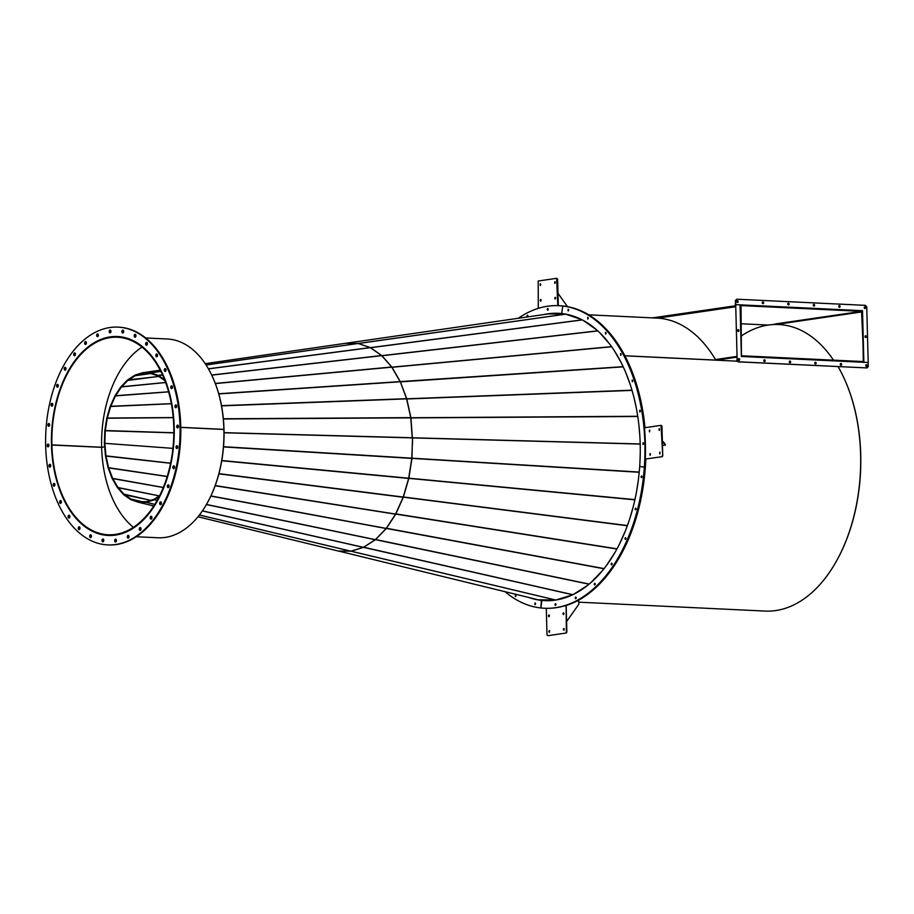 <?xml version="1.0" encoding="UTF-8"?>
<svg xmlns="http://www.w3.org/2000/svg" width="914" height="914" viewBox="0 0 914 914"><rect width="100%" height="100%" fill="white"/><g stroke="black" fill="none" stroke-linecap="round" stroke-linejoin="round"><path stroke-width="1.37" d="M831.763 357.66A143.121 88.11 92.7 0 1 833.488 360.162A143.121 88.11 -87.3 0 0 778.865 324.539A143.121 88.11 92.7 0 1 831.763 357.66M845.473 381.378A143.121 88.11 92.7 0 1 836.927 560.225M768.308 325.064L741.083 323.762L768.308 325.064A143.121 88.11 92.7 0 0 741.403 335.906A143.121 88.11 92.7 0 1 778.865 324.539A143.121 88.11 -87.3 0 0 775.929 324.481L775.609 323.956M659.954 453.79L660.022 452.27M659.759 453.881L659.714 452.156L659.759 453.881M659.337 430.334L659.405 428.803M659.143 430.414L659.108 428.689L659.143 430.414M649.648 431.751L649.717 430.22M649.466 431.831L649.42 430.106L649.466 431.831M650.265 455.206L650.334 453.687M650.071 455.298L650.025 453.573L650.071 455.298M568.611 310.429L568.634 309.8M568.337 310.874L568.417 309.343L568.337 310.874M588.216 318.529L588.239 317.889M587.942 318.963L588.01 317.432L587.942 318.963M606.005 333.576L606.028 332.947M605.731 334.01L605.811 332.479L605.731 334.01M621.086 354.826L621.12 354.198M620.812 355.26L620.892 353.741L620.812 355.26M632.705 381.218L632.739 380.59M632.442 381.664L632.511 380.133L632.442 381.664M640.28 411.426L640.314 410.797M640.017 411.871L640.086 410.34L640.017 411.871M643.433 443.941L643.467 443.313M643.17 444.375L643.239 442.844L643.17 444.375M558.922 313.331A143.829 88.544 -87.3 0 0 558.511 313.308L558.02 313.285A143.829 88.544 -87.3 0 0 545.601 314.313A143.829 88.544 -87.3 0 1 558.671 313.319A143.829 88.544 -87.3 0 0 558.02 313.285L558.511 313.308A143.829 88.544 -87.3 0 0 550.491 313.651M559.037 305.699A151.45 93.239 92.7 0 1 559.277 305.71A151.45 93.239 92.7 0 1 644.404 427.078L645.17 427.672M559.528 305.722A151.45 93.239 92.7 0 1 559.779 305.733A151.45 93.239 92.7 0 1 644.907 427.101M644.404 427.078L644.907 427.706L661.016 425.353L662.741 455.812L662.273 456.669L645.295 459.057A151.45 93.239 92.7 0 1 566.097 605.342L566.394 632.991L547.874 635.676M661.073 425.364L661.965 426.095L662.741 455.812M662.273 456.669L645.295 459.057M661.782 456.646L662.239 455.789M548.32 313.925A143.749 88.498 92.7 0 1 558.911 313.399A143.749 88.498 92.7 0 1 567.274 314.45M588.73 314.827L657.029 318.095A143.749 88.498 -87.3 0 1 715.799 360.105L624.902 355.763M554.41 314.005A143.121 88.11 92.7 0 1 558.888 314.028A143.121 88.11 92.7 0 1 559.551 314.073M571.136 316.027A143.121 88.11 92.7 0 1 577.008 318.026M587.234 323.236A143.121 88.11 92.7 0 1 593.392 327.555M602.086 335.404A143.121 88.11 92.7 0 1 608.061 342.213M615.133 352.141A143.121 88.11 92.7 0 1 617.407 355.854M662.387 442.285L663.301 441.702L665.335 444.524L665.346 445.152L662.467 445.392M663.313 442.33L665.346 445.152M662.364 441.656L663.301 441.702M741.357 355.763L740.123 306.076A1.165 0.914 -98.3 0 1 741.003 304.956L861.536 310.714A1.165 0.914 -98.3 0 1 862.485 311.925L863.296 361.681M654.241 317.958A1.165 0.914 -98.3 0 1 654.95 317.546L735.336 305.79L654.812 317.546M741.425 355.763L741.026 305.584L861.559 311.343L863.787 361.601M736.661 356.449L715.479 359.556M741.528 356.471L741.917 355.786L863.296 361.578L862.907 362.264M715.811 360.162L736.673 356.551L715.525 359.636M651.728 317.844L654.79 317.558M775.769 324.07L771.542 324.687M741.94 356.403L863.307 362.207M716.176 360.173L736.684 357.18M737.552 330.502A0.868 0.674 81.7 0 0 738.912 330.56A0.868 0.674 81.7 0 0 737.552 330.502M738.158 331.382A0.868 0.674 81.7 0 0 737.918 329.737M865.741 365.531A0.868 0.674 81.7 0 0 867.1 365.589A0.868 0.674 81.7 0 0 865.741 365.531M866.346 366.411A0.868 0.674 81.7 0 0 866.106 364.766M840.252 364.309A0.868 0.674 81.7 0 0 841.623 364.378A0.868 0.674 81.7 0 0 840.252 364.309M840.857 365.189A0.868 0.674 81.7 0 0 840.629 363.555M814.774 363.087A0.868 0.674 81.7 0 0 816.133 363.155A0.868 0.674 81.7 0 0 814.774 363.087M815.379 363.966A0.868 0.674 81.7 0 0 815.139 362.332M789.285 361.875A0.868 0.674 81.7 0 0 790.644 361.933A0.868 0.674 81.7 0 0 789.285 361.875M789.89 362.755A0.868 0.674 81.7 0 0 789.65 361.11M763.796 360.653A0.868 0.674 81.7 0 0 765.155 360.722A0.868 0.674 81.7 0 0 763.796 360.653M764.401 361.533A0.868 0.674 81.7 0 0 764.161 359.899M738.306 359.442A0.868 0.674 81.7 0 0 739.666 359.499A0.868 0.674 81.7 0 0 738.306 359.442M738.912 360.322A0.868 0.674 81.7 0 0 738.672 358.676M738.432 361.784L867.1 367.931L868.3 366.434L866.746 306.978L865.467 305.356L736.787 299.209L735.599 300.717L737.152 360.162L738.044 361.841L867.1 367.931M735.599 300.717L735.313 304.682L740.032 304.83L741.38 356.46L868.197 362.515L863.867 362.31L862.519 310.691L735.701 304.625L737.152 360.162M738.044 361.841L736.764 360.219M866.346 336.649A0.868 0.674 81.7 0 0 864.987 336.581A0.868 0.674 81.7 0 0 866.346 336.649M865.592 337.46A0.868 0.674 81.7 0 0 865.352 335.826M738.158 301.62A0.868 0.674 81.7 0 0 736.787 301.551A0.868 0.674 81.7 0 0 738.158 301.62M737.404 302.431A0.868 0.674 81.7 0 0 737.164 300.797M763.636 302.842A0.868 0.674 81.7 0 0 762.276 302.774A0.868 0.674 81.7 0 0 763.636 302.842M762.882 303.654A0.868 0.674 81.7 0 0 762.642 302.02M789.125 304.054A0.868 0.674 81.7 0 0 787.765 303.996A0.868 0.674 81.7 0 0 789.125 304.054M788.371 304.876A0.868 0.674 81.7 0 0 788.131 303.231M814.614 305.276A0.868 0.674 81.7 0 0 813.254 305.207A0.868 0.674 81.7 0 0 814.614 305.276M813.86 306.087A0.868 0.674 81.7 0 0 813.62 304.453M840.103 306.487A0.868 0.674 81.7 0 0 838.744 306.43A0.868 0.674 81.7 0 0 840.103 306.487M839.349 307.31A0.868 0.674 81.7 0 0 839.109 305.664M865.592 307.71A0.868 0.674 81.7 0 0 864.233 307.641A0.868 0.674 81.7 0 0 865.592 307.71M864.838 308.521A0.868 0.674 81.7 0 0 864.598 306.887M735.21 300.775L736.787 299.209M863.479 362.298L863.456 361.647M862.131 311.023L740.032 304.91M566.577 621.577L578.836 604.234L578.756 601.104L576.974 601.024M557.986 293.303L567.457 306.624M549.543 632.237L549.611 630.706M548.8 631.54L549.371 630.591L549.291 632.328L548.8 631.54M564.075 630.112L564.144 628.581M563.332 629.415L563.904 628.466L563.824 630.203L563.332 629.415M563.664 614.471L563.732 612.94M562.921 613.774L563.492 612.826L563.984 613.614L563.412 614.551L562.921 613.774M549.131 616.596L549.2 615.065M548.389 615.899L548.96 614.951L549.451 615.739L548.88 616.676L548.389 615.899M642.005 477.119L642.028 476.491M641.479 476.88L641.811 476.023L641.479 476.88M636.064 509.304L636.087 508.675M635.538 509.064L635.87 508.207L635.538 509.064M625.907 538.883L625.93 538.255M625.382 538.643L625.713 537.786L625.382 538.643M612.049 564.372L612.072 563.732M611.523 564.132L611.843 563.275L611.523 564.132M595.174 584.48L595.208 583.852M594.66 584.252L594.98 583.395L594.66 584.252M576.14 598.224L576.174 597.596M575.626 597.985L575.946 597.139L575.626 597.985M555.906 604.897L555.929 604.268M555.381 604.668L555.712 603.811L555.381 604.668M645.787 459.079A151.45 93.239 92.7 0 1 566.589 605.365M566.177 606.211L566.863 632.134M566.394 632.991L547.989 635.676M547.932 635.676L546.995 634.944L546.298 608.313A151.45 93.239 92.7 0 1 544.824 608.267A151.45 93.239 92.7 0 1 544.584 608.256M565.903 632.968L566.36 632.111M565.686 606.188L566.097 605.342M536.838 599.527A143.829 88.544 -87.3 0 0 545.19 600.647M518.329 318.266A151.45 93.239 92.7 0 1 558.785 305.687A151.45 93.239 92.7 0 1 562.259 305.962A151.45 93.239 92.7 0 1 644.359 467.065A151.45 93.239 92.7 0 1 544.333 608.244A151.45 93.239 92.7 0 1 540.86 607.97L541.888 600.395A143.829 88.544 -87.3 0 1 530.223 597.836A143.829 88.544 -87.3 0 0 544.938 600.635A143.829 88.544 -87.3 0 1 541.888 600.395L541.396 600.372A143.829 88.544 -87.3 0 0 544.698 600.624A143.829 88.544 -87.3 0 0 639.686 466.551A143.829 88.544 -87.3 0 0 561.722 313.559L562.761 305.984A151.45 93.239 92.7 0 1 644.85 467.088A151.45 93.239 92.7 0 1 544.824 608.267L545.315 608.29A151.45 93.239 92.7 0 1 545.075 608.278M546.298 608.324A151.45 93.239 92.7 0 1 545.315 608.29M535.467 604.177L535.501 603.548M515.862 596.088L515.896 595.448M535.204 604.611L535.273 603.08L535.204 604.611M515.599 596.522L515.667 594.991L515.599 596.522M554.992 283.294L555.061 281.763M555.312 282.437L554.741 283.374L554.821 281.649L555.312 282.437M540.46 285.419L540.528 283.888M540.78 284.562L540.208 285.499L540.288 283.774L540.78 284.562M540.871 301.06L540.939 299.529M541.191 300.203L540.62 301.152L540.128 300.363L540.7 299.426L541.191 300.203M555.404 298.935L555.472 297.404M555.723 298.078L555.141 299.027L554.649 298.238L555.232 297.301L555.723 298.078M527.938 316.381L527.961 315.753M527.664 316.815L527.732 315.284L527.664 316.815M548.172 309.709L548.206 309.081M547.909 310.143L547.977 308.612L547.909 310.143M538.3 308.361L538.209 281.009L556.615 278.324L557.814 305.653M556.729 278.324L557.609 279.056L558.305 305.664M838.081 366.628A143.749 88.498 92.7 0 1 851.528 524.865A143.749 88.498 92.7 0 1 765.178 611.078L578.791 602.177M737.529 361.201L624.925 355.82M553.61 600.327A143.749 88.498 92.7 0 1 545.19 600.578A143.749 88.498 92.7 0 1 538.426 599.824M224.044 432.779L412.534 437.897L411.837 458.177L408.649 478.433L403.165 497.273L395.556 514.182L386.245 528.372L375.38 539.626L363.464 547.326L350.93 551.188L555.689 600.041L538.3 599.801A143.749 88.498 92.7 0 1 531.251 598.076M617.51 355.809L617.43 355.912A143.121 88.11 92.7 0 1 620.469 361.384M625.861 372.866A143.121 88.11 92.7 0 1 630.134 384.257M625.062 531.605A143.121 88.11 92.7 0 1 619.966 542.973M613.842 554.204A143.121 88.11 92.7 0 1 607.81 563.401M600.155 573.032A143.121 88.11 92.7 0 1 593.609 579.796M584.503 587.314A143.121 88.11 92.7 0 1 577.911 591.564M567.491 596.442A143.121 88.11 92.7 0 1 561.31 598.339M549.805 599.972A143.121 88.11 92.7 0 1 545.224 599.95A143.121 88.11 92.7 0 1 544.447 599.904M173.763 427.055L174.197 426.998A99.5 61.261 92.7 0 0 117.586 336.615A99.5 61.261 92.7 0 0 51.515 444.935L51.904 444.878A98.872 60.872 92.7 0 1 117.552 337.243A98.872 60.872 92.7 0 1 173.763 427.055L174.151 427.078A99.5 61.261 92.7 0 1 108.081 535.387A99.5 61.261 92.7 0 1 51.515 445.015L101.637 447.334A98.872 60.872 92.7 0 0 133.398 527.309A98.872 60.872 92.7 0 1 101.637 447.289L104.687 446.843L101.637 447.289A98.872 60.872 92.7 0 1 142.013 347.069A98.872 60.872 92.7 0 0 101.637 447.254L51.904 444.878M177.522 427.158L178.344 427.192M180.778 427.318L223.884 429.374A99.5 61.261 92.7 0 0 167.319 338.991L145.703 337.963M101.637 447.254L51.515 444.935M177.545 427.238L178.31 427.272L177.545 427.238M213.43 378.83A98.872 60.872 92.7 0 1 223.999 429.489L180.778 427.398L223.884 429.374M158.545 370.444A68.687 42.295 92.7 0 1 160.178 370.113M568.154 310.954L568.108 309.229L568.154 310.954M587.759 319.043L587.771 317.318L587.759 319.043M605.548 334.09L605.502 332.376L605.548 334.09M620.629 355.352L620.583 353.627L620.629 355.352M632.248 381.744L632.202 380.018L632.248 381.744M639.823 411.951L639.777 410.226L639.823 411.951M642.976 444.455L642.999 442.73L642.976 444.455M644.359 467.065L639.686 466.551L644.359 467.065M582.195 319.854L370.364 347.651L358.105 343.47A1.165 0.697 82 0 1 358.277 343.493L370.364 347.594A1.165 0.674 82.5 0 1 370.501 347.663L381.755 355.557A1.165 0.651 83.5 0 1 381.869 355.66L391.843 367.04A1.165 0.628 84.7 0 1 391.946 367.177L400.275 381.595A1.165 0.606 86.2 0 1 400.355 381.778L406.707 398.687A1.165 0.583 87.8 0 1 406.764 398.881L410.889 417.641A1.165 0.583 89.7 0 1 410.923 417.858L412.363 437.84M345.732 343.298L548.274 313.925L565.652 314.165L581.772 319.637M640.188 443.964L412.671 437.783M638.863 424.713L639.811 435.395M583.086 320.323L596.705 329.874M599.435 332.388L610.049 344.475M613.762 349.765L621.36 362.938M625.416 371.678L630.283 384.668M633.893 397.087L636.521 409.038M358.265 343.527L565.652 314.165M370.478 347.743L582.321 319.923M611.615 346.635L391.809 367.165L381.721 355.649L597.767 330.822M381.835 355.774L597.882 330.925M391.889 367.302L611.717 346.772M400.263 381.892L623.257 366.845M406.604 398.812L632.008 390.187M406.65 398.984L632.065 390.392M410.763 417.744L637.755 416.27M410.786 417.904L637.778 416.487M412.248 437.886L410.752 417.629L406.616 398.87L400.275 381.595L623.177 366.674M205.227 363.658L345.481 343.298L358.128 343.481L565.515 314.142M159.596 495.708L153.952 499.341L146.263 501.695L138.505 501.603L130.953 499.044L123.87 494.086L117.643 486.968L112.491 478.045L108.526 467.488L105.944 455.789L104.836 443.336L172.906 448.363L104.836 443.336L105.27 430.757L107.235 418.281L110.594 406.741L115.313 396.208L121.082 387.422L127.846 380.43L135.215 375.7L142.904 373.346L142.767 372.729L142.904 373.346L150.65 373.438L150.604 372.821L142.847 372.718L160.224 370.193M412.534 437.772L224.044 432.653M150.65 373.438L158.202 375.997L158.225 375.38L150.604 372.821L160.818 371.37M208.472 368.879L370.353 347.651L381.721 355.649L211.751 375.128M164.611 379.836L158.225 375.38L162.475 374.82M215.361 383.572L391.809 367.165L400.218 381.766L218.777 393.934M164.954 380.715L158.259 376.02L162.509 374.9M150.719 373.449L150.741 372.843L160.841 371.415M640.988 476.857L641.559 475.92L641.479 477.645L640.988 476.857M635.047 509.041L635.618 508.104L635.538 509.829L635.047 509.041M624.89 538.62L625.462 537.672L625.953 538.46L625.382 539.409L624.89 538.62M611.032 564.109L611.603 563.161L612.094 563.949L611.523 564.886L611.032 564.109M594.169 584.229L594.74 583.281L595.231 584.069L594.66 585.006L594.169 584.229M575.135 597.962L575.706 597.025L576.197 597.813L575.626 598.75L575.135 597.962M554.889 604.645L555.461 603.697L555.952 604.485L555.381 605.422L554.889 604.645M534.964 602.977L534.953 604.702L534.964 602.977M515.359 594.888L515.347 596.614L515.359 594.888M528.749 597.47A143.829 88.544 -87.3 0 0 541.396 600.372L540.86 607.97A151.45 93.239 92.7 0 1 505.054 591.689M527.984 315.958L527.412 316.907L526.921 316.118L527.492 315.181L527.984 315.958M548.229 309.286L547.657 310.234L547.166 309.446L547.737 308.498L548.229 309.286M559.779 305.733L559.277 305.71A151.45 93.239 92.7 0 1 562.761 305.984L561.722 313.559A143.829 88.544 -87.3 0 0 558.42 313.296A143.829 88.544 -87.3 0 0 543.624 314.599M172.483 387.25A1.417 0.868 -87.3 0 0 170.747 387.228A1.417 0.868 -87.3 0 0 172.483 387.25M171.923 388.53A1.417 0.868 92.7 0 1 172.049 385.971M166.028 370.044A1.417 0.868 -87.3 0 0 164.28 370.021A1.417 0.868 -87.3 0 0 166.028 370.044M165.468 371.324A1.417 0.868 92.7 0 1 165.583 368.765M157.562 355.375A1.417 0.868 -87.3 0 0 155.814 355.352A1.417 0.868 -87.3 0 0 157.562 355.375M157.002 356.654A1.417 0.868 92.7 0 1 157.117 354.095M147.405 343.801A1.417 0.868 -87.3 0 0 145.657 343.778A1.417 0.868 -87.3 0 0 147.405 343.801M146.846 345.081A1.417 0.868 92.7 0 1 146.96 342.533M135.958 335.769A1.417 0.868 -87.3 0 0 134.209 335.746A1.417 0.868 -87.3 0 0 135.958 335.769M135.398 337.06A1.417 0.868 92.7 0 1 135.512 334.501M123.653 331.599A1.417 0.868 -87.3 0 0 121.905 331.576A1.417 0.868 -87.3 0 0 123.653 331.599M123.093 332.879A1.417 0.868 92.7 0 1 123.219 330.331M110.971 331.439A1.417 0.868 -87.3 0 0 109.223 331.416A1.417 0.868 -87.3 0 0 110.971 331.439M110.4 332.719A1.417 0.868 92.7 0 1 110.525 330.171M98.381 335.289A1.417 0.868 -87.3 0 0 96.644 335.267A1.417 0.868 -87.3 0 0 98.381 335.289M97.821 336.581A1.417 0.868 92.7 0 1 97.947 334.021M86.396 343.024A1.417 0.868 -87.3 0 0 84.648 343.001A1.417 0.868 -87.3 0 0 86.396 343.024M85.836 344.304A1.417 0.868 92.7 0 1 85.95 341.745M75.451 354.324A1.417 0.868 -87.3 0 0 73.703 354.301A1.417 0.868 -87.3 0 0 75.451 354.324M74.891 355.603A1.417 0.868 92.7 0 1 75.017 353.055M65.979 368.765A1.417 0.868 -87.3 0 0 64.231 368.742A1.417 0.868 -87.3 0 0 65.979 368.765M65.42 370.044A1.417 0.868 92.7 0 1 65.534 367.497M58.336 385.788A1.417 0.868 -87.3 0 0 56.599 385.765A1.417 0.868 -87.3 0 0 58.336 385.788M57.776 387.068A1.417 0.868 92.7 0 1 57.902 384.52M52.829 404.742A1.417 0.868 -87.3 0 0 51.081 404.719A1.417 0.868 -87.3 0 0 52.829 404.742M52.269 406.033A1.417 0.868 92.7 0 1 52.395 403.474M49.653 424.896A1.417 0.868 -87.3 0 0 47.916 424.873A1.417 0.868 -87.3 0 0 49.653 424.896M49.093 426.187A1.417 0.868 92.7 0 1 49.219 423.628M48.945 445.484A1.417 0.868 -87.3 0 0 47.208 445.461A1.417 0.868 -87.3 0 0 48.945 445.484M48.385 446.763A1.417 0.868 92.7 0 1 48.511 444.215M50.727 465.706A1.417 0.868 -87.3 0 0 48.979 465.683A1.417 0.868 -87.3 0 0 50.727 465.706M50.167 466.985A1.417 0.868 92.7 0 1 50.293 464.438M54.92 484.786A1.417 0.868 -87.3 0 0 53.183 484.763A1.417 0.868 -87.3 0 0 54.92 484.786M54.36 486.065A1.417 0.868 92.7 0 1 54.486 483.517M61.387 501.992A1.417 0.868 -87.3 0 0 59.639 501.969A1.417 0.868 -87.3 0 0 61.387 501.992M60.827 503.271A1.417 0.868 92.7 0 1 60.941 500.712M69.852 516.661A1.417 0.868 -87.3 0 0 68.104 516.639A1.417 0.868 -87.3 0 0 69.852 516.661M69.293 517.941A1.417 0.868 92.7 0 1 69.407 515.382M80.009 528.223A1.417 0.868 -87.3 0 0 78.261 528.212A1.417 0.868 -87.3 0 0 80.009 528.223M79.438 529.514A1.417 0.868 92.7 0 1 79.564 526.955M91.457 536.255A1.417 0.868 -87.3 0 0 89.709 536.232A1.417 0.868 -87.3 0 0 91.457 536.255M90.897 537.535A1.417 0.868 92.7 0 1 91.012 534.987M103.762 540.425A1.417 0.868 -87.3 0 0 102.014 540.403A1.417 0.868 -87.3 0 0 103.762 540.425M103.191 541.716A1.417 0.868 92.7 0 1 103.316 539.157M116.444 540.597A1.417 0.868 -87.3 0 0 114.696 540.574A1.417 0.868 -87.3 0 0 116.444 540.597M115.884 541.876A1.417 0.868 92.7 0 1 116.009 539.317M129.023 536.735A1.417 0.868 -87.3 0 0 127.286 536.712A1.417 0.868 -87.3 0 0 129.023 536.735M128.463 538.015A1.417 0.868 92.7 0 1 128.588 535.467M141.019 529.012A1.417 0.868 -87.3 0 0 139.271 528.989A1.417 0.868 -87.3 0 0 141.019 529.012M140.459 530.291A1.417 0.868 92.7 0 1 140.573 527.732M151.964 517.701A1.417 0.868 -87.3 0 0 150.216 517.69A1.417 0.868 -87.3 0 0 151.964 517.701M151.393 518.992A1.417 0.868 92.7 0 1 151.518 516.433M161.435 503.271A1.417 0.868 -87.3 0 0 159.687 503.248A1.417 0.868 -87.3 0 0 161.435 503.271M160.864 504.551A1.417 0.868 92.7 0 1 160.99 501.992M169.067 486.237A1.417 0.868 -87.3 0 0 167.331 486.214A1.417 0.868 -87.3 0 0 169.067 486.237M168.507 487.528A1.417 0.868 92.7 0 1 168.633 484.968M174.585 467.283A1.417 0.868 -87.3 0 0 172.837 467.26A1.417 0.868 -87.3 0 0 174.585 467.283M174.014 468.574A1.417 0.868 92.7 0 1 174.14 466.014M177.75 447.129A1.417 0.868 -87.3 0 0 176.014 447.106A1.417 0.868 -87.3 0 0 177.75 447.129M177.19 448.408A1.417 0.868 92.7 0 1 177.316 445.861M176.688 406.33A1.417 0.868 -87.3 0 0 174.94 406.307A1.417 0.868 -87.3 0 0 176.688 406.33M176.116 407.61A1.417 0.868 92.7 0 1 176.242 405.051M178.458 426.541A1.417 0.868 -87.3 0 0 176.722 426.518A1.417 0.868 -87.3 0 0 178.458 426.541M177.899 427.832A1.417 0.868 92.7 0 1 178.024 425.273M174.163 436.789A99.58 61.307 -87.3 0 0 117.586 336.535A99.58 61.307 -87.3 0 0 51.504 435.224A99.58 61.307 -87.3 0 0 108.081 535.467A99.58 61.307 -87.3 0 0 174.163 436.789M117.952 336.558A99.58 61.307 -87.3 0 0 113.964 336.615M108.001 544.904A109.006 67.11 -87.3 0 0 108.378 544.927A109.006 67.11 -87.3 0 0 180.709 436.892A109.006 67.11 -87.3 0 0 118.774 327.155A109.006 67.11 -87.3 0 0 118.409 327.132M45.7 435.144A109.006 67.11 -87.3 0 0 107.635 544.893A109.006 67.11 -87.3 0 0 179.967 436.858A109.006 67.11 -87.3 0 0 118.032 327.121A109.006 67.11 -87.3 0 0 45.7 435.144M104.482 535.044A99.58 61.307 -87.3 0 0 108.458 535.49M223.519 446.695L411.974 458.188L412.317 444.353M640.257 453.093L639.903 463.09M412.534 437.897L640.2 444.078M412.591 437.897L412.454 444.353M572.084 595.025L555.758 600.03L351.079 551.188L363.475 547.383A1.165 0.663 102.8 0 0 363.612 547.326L375.391 539.728A1.165 0.64 101.8 0 0 375.528 539.626L386.279 528.509A1.165 0.617 100.5 0 0 386.394 528.372L395.705 514.182A1.165 0.594 98.9 0 0 395.796 513.999L403.303 497.273A1.165 0.583 97.2 0 0 403.371 497.067L408.798 478.445A1.165 0.571 95.4 0 0 408.844 478.228L411.974 458.188L639.229 472.058M638.223 480.913L636.59 491.264M633.082 507.259L629.769 518.661M625.13 531.468L619.589 543.819M614.676 552.936L606.473 565.446M602.063 571.056L590.992 582.492M587.713 585.246L573.832 594.191M411.826 458.36L639.217 472.275M408.707 478.171L634.91 499.615M408.672 478.342L634.864 499.832M403.257 496.976L627.404 525.55M403.211 497.136L627.324 525.744M395.705 513.874L616.984 548.834M215.19 485.563L616.881 549.006M210.883 495.936L603.948 568.748M375.494 539.5L589.142 584.08M206.427 504.437L589.016 584.183M363.601 547.235L572.815 594.683M202.405 510.835L572.69 594.751M386.336 528.235L604.063 568.599M199.355 515.016L350.85 551.199L338.214 551.016L197.961 516.764M538.346 599.812L338.523 551.039M207.524 502.506A98.872 60.872 92.7 0 0 223.999 429.489L223.896 429.489A99.5 61.261 92.7 0 1 157.825 537.763L136.209 536.735M174.151 427.078L173.763 427.135A98.872 60.872 92.7 0 1 108.115 534.759A98.872 60.872 92.7 0 1 51.904 444.958M141.67 501.637L130.953 499.044L130.782 499.65L138.277 502.186L138.505 501.603L138.414 502.22L146.16 502.312L154.786 504.368L146.24 502.3L153.929 499.947L159.15 496.61M350.93 551.188L199.378 514.993M146.16 502.312L146.263 501.695L146.24 502.3M153.952 499.341L156.991 500.644M154.009 499.307L157.037 500.552M173.809 432.87L104.813 430.745L104.379 443.324L105.476 455.8L108.058 467.625L112.056 478.296L117.392 487.55L123.687 494.703L130.782 499.65M138.414 502.22L153.769 505.968L138.357 502.209M170.598 463.17L105.476 455.8M141.739 501.637L130.896 499.01L130.656 499.581M150.707 500.335L123.927 494.131L123.687 494.703M150.776 500.312L123.573 494.588M159.287 495.914L117.392 487.55M159.356 495.868L117.289 487.402M163.275 487.539L112.136 478.479M163.298 487.47L112.056 478.296M167.182 476.525L108.126 467.831M167.216 476.445L108.058 467.625M170.575 463.272L105.51 456.017M142.767 372.729L135.089 375.083L127.526 379.961L120.751 386.976L114.981 395.762L110.24 406.307L106.812 418.041L104.813 430.745M150.833 373.495L135.215 375.7L135.089 375.083M173.809 432.768L104.836 430.517M173.237 417.664L106.767 418.246M173.226 417.561L106.812 418.041M171.364 403.725L110.171 406.502M171.352 403.645L110.24 406.307M168.633 391.855L114.89 395.945M168.622 391.786L114.981 395.762M165.64 382.52L120.751 386.976M165.617 382.463L120.865 386.839M158.876 376.454L127.526 379.961M158.819 376.419L127.846 380.43L127.652 379.858M150.879 373.506L135.146 375.734L134.952 375.151M153.746 506.013A68.687 42.295 92.7 0 1 153.026 505.796M153.678 506.105A68.687 42.295 92.7 0 1 151.507 505.419M735.37 306.773L657.703 318.129M861.559 311.343L775.495 323.933M861.993 311.903L775.929 324.481M206.084 364.96L357.991 343.458M410.786 417.847L223.37 418.989M358.128 343.481L206.107 365.006M208.426 368.799L370.216 347.583M211.694 375.014L381.606 355.535M215.304 383.423L391.706 367.017M218.732 393.751L400.138 381.584M221.508 405.667L406.559 398.675M406.616 398.87L221.542 405.873M223.347 418.772L410.752 417.629M363.326 547.383L202.348 510.915M411.814 458.405L223.496 446.912M221.782 460.53L408.695 478.216M408.649 478.433L221.736 460.736M218.937 473.635L403.234 497.067M403.165 497.273L218.88 473.829M395.556 514.182L215.133 485.745M386.131 528.509L210.814 496.085M375.254 539.728L206.358 504.551M561.345 313.525L558.911 313.399M547.623 600.692L545.19 600.578M120.02 336.729L117.586 336.615M108.378 544.927L107.635 544.893M118.774 327.155L118.032 327.121M129.011 536.392L128.074 536.347M110.514 535.501L108.081 535.387M153.769 505.979L138.311 502.197"/></g></svg>
